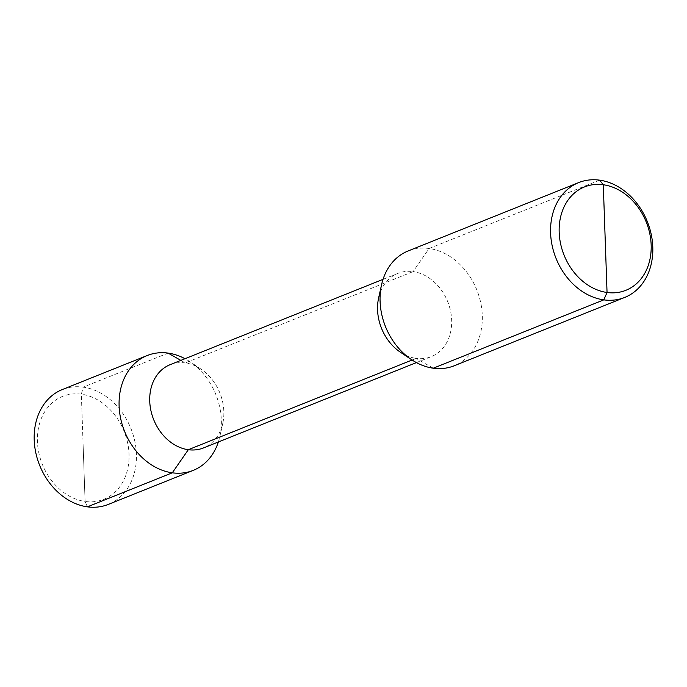 <?xml version="1.0" encoding="UTF-8"?>
<svg xmlns="http://www.w3.org/2000/svg" width="687" height="687" viewBox="0 0 687 687"><rect width="100%" height="100%" fill="white"/><g stroke="black" fill="none" stroke-linecap="round" stroke-linejoin="round"><path stroke-width="0.52" stroke-dasharray="3.44 2.58" d="M408.172 250.935A61.864 49.206 -111.8 0 1 429.1 248.496A61.864 49.206 -111.8 0 1 480.694 302.598A61.864 49.206 -111.8 0 1 454.201 365.776M180.836 360.383L185.275 362.916L413.102 271.605A44.853 35.681 68.2 0 0 397.928 273.366A44.853 35.681 68.2 0 0 378.631 297.9M400.401 352.216A44.853 35.681 68.2 0 0 416.124 358.391L412.08 360.014L416.124 358.391A44.853 35.681 -111.8 0 0 431.299 356.63L416.416 362.59M599.596 180.157L429.1 248.496L413.102 271.605A44.853 35.681 -111.8 0 1 450.509 310.825A44.853 35.681 -111.8 0 1 431.299 356.63M170.101 364.685A44.853 35.681 68.2 0 1 185.275 362.916A44.853 35.681 -111.8 0 1 200.999 369.091A44.853 35.681 -111.8 0 1 222.768 423.415A44.853 35.681 -111.8 0 1 203.472 447.941M218.363 441.973A61.864 49.206 68.2 0 0 219.849 436.546A61.864 49.206 68.2 0 0 189.818 361.62A61.864 49.206 68.2 0 0 184.983 358.717M83.221 447.821L85.094 501.458L87.404 506.843L85.094 501.458A55.432 44.097 -111.8 0 0 129.019 454.141A55.432 44.097 -111.8 0 0 81.349 394.192A55.432 44.097 68.2 0 0 37.424 441.509A55.432 44.097 68.2 0 0 85.094 501.458L81.349 394.192L83.221 387.133A61.864 49.206 -111.8 0 1 134.815 441.226A61.864 49.206 -111.8 0 1 108.323 504.404M168.126 353.101L83.221 387.133A61.864 49.206 68.2 0 0 62.294 389.563M433.274 368.206L416.124 358.391L433.274 368.206M397.928 273.366L383.045 279.334M200.999 369.091L189.818 361.62M222.768 423.415L219.849 436.546"/><path stroke-width="1.03" d="M599.596 180.157L603.289 184.751L607.05 292.49A55.673 44.286 68.2 0 0 651.164 244.958A55.673 44.286 68.2 0 0 603.289 184.751A55.673 44.286 68.2 0 0 559.175 232.275A55.673 44.286 68.2 0 0 607.05 292.49L603.779 299.867A61.864 49.206 68.2 0 0 624.706 297.437A61.864 49.206 68.2 0 0 651.199 234.25A61.864 49.206 68.2 0 0 599.596 180.157A61.864 49.206 68.2 0 0 578.677 182.596A61.864 49.206 68.2 0 0 552.185 245.774A61.864 49.206 68.2 0 0 603.779 299.867L433.274 368.206A61.864 49.206 -111.8 0 1 411.582 359.687A61.864 49.206 -111.8 0 1 381.551 284.77A61.864 49.206 -111.8 0 1 408.172 250.935L578.677 182.596M624.706 297.437L454.201 365.776A61.864 49.206 -111.8 0 1 433.274 368.206L603.779 299.867L607.05 292.49L605.17 238.621M381.551 284.77L378.631 297.9A44.853 35.681 68.2 0 0 400.401 352.216L411.582 359.687M416.416 362.59L203.472 447.941A44.853 35.681 -111.8 0 1 188.307 449.71L172.3 472.811A61.864 49.206 68.2 0 0 193.227 470.38A61.864 49.206 68.2 0 0 218.363 441.973M383.045 279.334L170.101 364.685A44.853 35.681 68.2 0 0 150.891 410.491A44.853 35.681 68.2 0 0 188.307 449.71L172.3 472.811L87.404 506.843A61.864 49.206 -111.8 0 0 108.323 504.404L193.227 470.38M184.983 358.717A61.864 49.206 68.2 0 0 168.126 353.101A61.864 49.206 68.2 0 0 147.198 355.531A61.864 49.206 68.2 0 0 120.706 418.718A61.864 49.206 68.2 0 0 172.3 472.811L87.404 506.843A61.864 49.206 68.2 0 1 35.801 452.75A61.864 49.206 68.2 0 1 62.294 389.563L147.198 355.531M168.126 353.101L180.836 360.383M412.08 360.014L188.307 449.71L412.08 360.014"/></g></svg>
